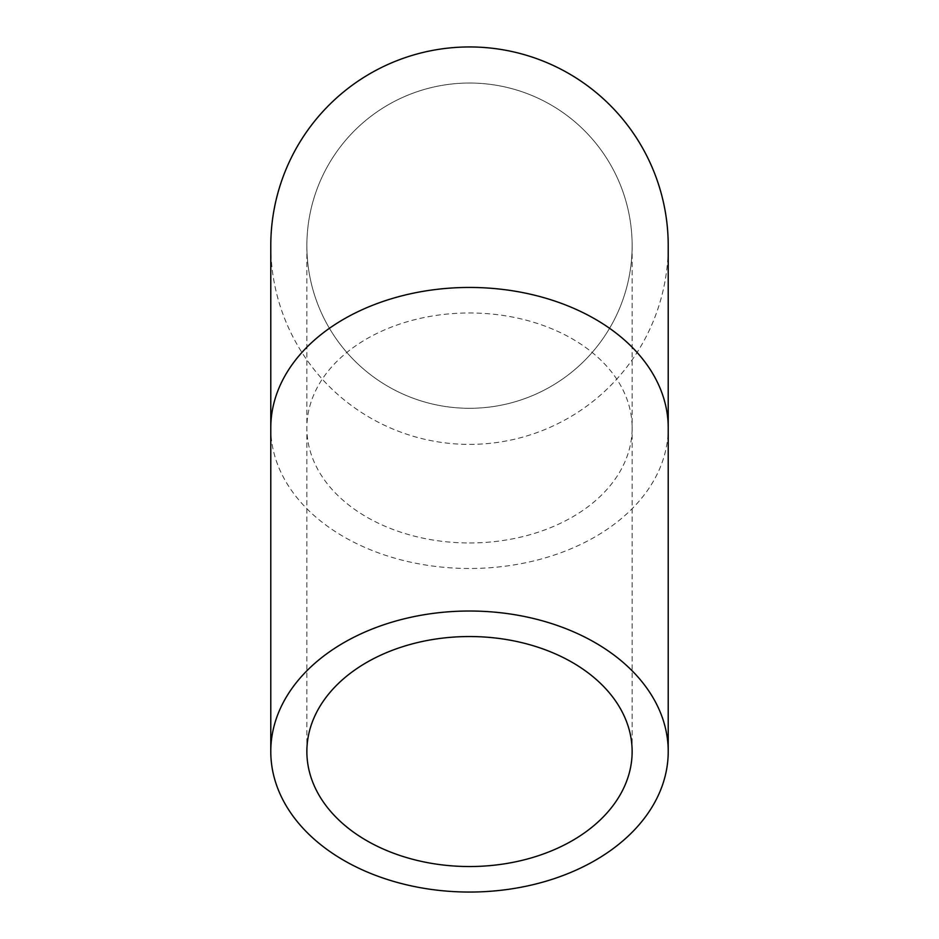 <?xml version="1.0" encoding="UTF-8"?>
<svg xmlns="http://www.w3.org/2000/svg" width="939" height="939" viewBox="0 0 939 939"><rect width="100%" height="100%" fill="white"/><g stroke="black" fill="none" stroke-linecap="round" stroke-linejoin="round"><path stroke-width="0.7" stroke-dasharray="4.7 3.52" d="M469.5 408.301A162.635 162.635 0 0 0 632.135 245.666A162.635 162.635 0 0 0 469.5 83.043A162.635 162.635 0 0 0 306.865 245.666A162.635 162.635 0 0 0 469.5 408.301A162.635 162.635 0 0 0 610.35 164.36A162.635 162.635 0 0 0 328.65 164.36A162.635 162.635 0 0 0 469.5 408.301M270.784 245.666A198.716 198.716 0 0 0 469.5 444.393A198.716 198.716 0 0 0 668.216 245.666M469.5 46.95A198.716 198.716 0 0 0 297.405 345.036A198.716 198.716 0 0 0 641.595 345.036A198.716 198.716 0 0 0 469.5 46.95M469.5 542.965A162.635 115.004 180 0 0 632.135 427.961A162.635 115.004 180 0 0 469.5 312.969A162.635 115.004 180 0 0 306.865 427.961A162.635 115.004 180 0 0 469.5 542.965M270.784 427.961A198.716 140.521 180 0 0 469.5 568.482A198.716 140.521 180 0 0 668.216 427.961M306.865 245.666L306.865 751.529M632.135 245.666L632.135 751.529"/><path stroke-width="1.41" d="M469.5 866.533A162.635 115.004 0 0 1 306.865 751.529A162.635 115.004 0 0 1 469.5 636.536A162.635 115.004 0 0 1 632.135 751.529A162.635 115.004 0 0 1 469.5 866.533M469.5 611.019A198.716 140.521 180 0 0 270.784 751.529A198.716 140.521 180 0 0 469.5 892.05A198.716 140.521 180 0 0 668.216 751.529A198.716 140.521 180 0 0 469.5 611.019M270.784 427.961A198.716 140.521 180 0 1 469.5 287.451A198.716 140.521 180 0 1 668.216 427.961L668.216 245.666A198.716 198.716 0 0 0 469.5 46.95A198.716 198.716 0 0 0 270.784 245.666L270.784 751.529M668.216 427.961L668.216 751.529"/></g></svg>
